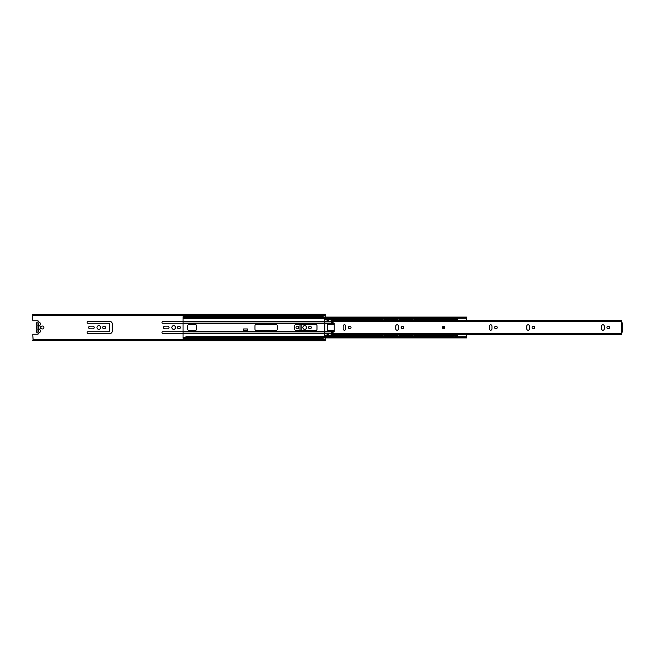 <?xml version="1.0" encoding="UTF-8"?>
<svg xmlns="http://www.w3.org/2000/svg" width="655" height="655" viewBox="0 0 655 655"><rect width="100%" height="100%" fill="white"/><g stroke="black" fill="none" stroke-linecap="round" stroke-linejoin="round"><path stroke-width="0.98" d="M323.111 317.094L323.111 315.563M185.971 315.563L320.483 315.563M297.19 315.792L323.111 315.915M185.971 338.389L183.048 338.389L183.048 337.251L185.971 337.251L185.971 339.208L320.483 339.437M210.435 338.217L320.483 338.217L320.483 339.094L323.111 339.437M323.111 337.906L323.111 339.085M38.309 321.949L38.309 321.359A0.581 0.581 0 0 0 37.72 320.778L33.331 320.778A0.581 0.581 0 0 1 32.75 320.189L32.75 314.899L33.921 315.563L323.988 315.563L325.158 314.899L325.158 317.094M38.309 333.051L38.309 333.641A0.581 0.581 0 0 1 37.72 334.222L33.331 334.222A0.581 0.581 0 0 0 32.75 334.811L33.11 339.699M325.158 337.906L325.158 340.101L323.988 339.437L325.158 340.805L32.75 340.616L33.921 339.806L323.988 339.806M40.938 327.5A1.466 1.466 0 0 1 43.132 326.231A1.466 1.466 0 0 1 43.132 328.769A1.466 1.466 0 0 1 40.938 327.5M301.185 324.577L301.185 330.423M300.015 330.423L300.015 324.577M183.048 333.493L162.874 333.493A0.876 0.876 0 0 1 161.998 332.617A0.876 0.876 0 0 1 162.874 331.741L183.048 331.741M183.048 323.259L162.874 323.259A0.876 0.876 0 0 1 161.998 322.383A0.876 0.876 0 0 1 162.874 321.507L183.048 321.507M100.673 327.5A1.842 1.842 0 0 1 97.914 329.097A1.842 1.842 0 0 1 97.914 325.903A1.842 1.842 0 0 1 100.673 327.5M306.532 327.5A1.842 1.842 0 0 1 303.773 329.097A1.842 1.842 0 0 1 303.773 325.903A1.842 1.842 0 0 1 306.532 327.5M180.33 327.5A1.375 1.375 0 0 1 178.266 328.687A1.375 1.375 0 0 1 178.266 326.313A1.375 1.375 0 0 1 180.33 327.5M311.297 327.5A1.343 1.343 0 0 1 309.283 328.663A1.343 1.343 0 0 1 309.283 326.337A1.343 1.343 0 0 1 311.297 327.5M298.672 327.5A1.343 1.343 0 0 1 296.649 328.663A1.343 1.343 0 0 1 296.649 326.337A1.343 1.343 0 0 1 298.672 327.5M105.471 327.5A1.375 1.375 0 0 1 103.408 328.687A1.375 1.375 0 0 1 103.408 326.313A1.375 1.375 0 0 1 105.471 327.5M175.532 327.5A1.842 1.842 0 0 1 172.773 329.097A1.842 1.842 0 0 1 172.773 325.903A1.842 1.842 0 0 1 175.532 327.5M167.696 326.157A1.343 1.343 0 0 1 169.039 327.5A1.343 1.343 0 0 1 167.696 328.843L164.831 328.843A1.343 1.343 0 0 1 163.488 327.5A1.343 1.343 0 0 1 164.831 326.157L167.696 326.157M92.838 326.157A1.343 1.343 0 0 1 94.189 327.5A1.343 1.343 0 0 1 92.838 328.843L89.972 328.843A1.343 1.343 0 0 1 88.63 327.5A1.343 1.343 0 0 1 89.972 326.157L92.838 326.157M109.95 321.507A2.342 2.342 0 0 1 112.283 323.848L112.283 331.152A2.342 2.342 0 0 1 109.95 333.493L88.016 333.493A0.876 0.876 0 0 1 87.14 332.617A0.876 0.876 0 0 1 88.016 331.741L108.484 331.741A1.171 1.171 0 0 0 109.655 330.57L109.655 324.43A1.171 1.171 0 0 0 108.484 323.259L88.016 323.259A0.876 0.876 0 0 1 87.14 322.383A0.876 0.876 0 0 1 88.016 321.507L109.95 321.507M38.015 331.889L38.015 331.299L38.719 331.299L38.719 331.889L38.015 331.889L38.015 323.111L38.719 323.111L38.719 323.701L38.015 323.701L38.015 323.111L38.719 323.111L38.719 331.889L38.015 331.889M33.921 315.563L32.75 314.384L32.75 314.899M32.75 314.384L325.158 314.195L323.988 315.563M33.921 315.194L323.988 315.194M33.921 339.806L32.75 340.101L32.75 340.616M33.921 339.437L323.988 339.437M325.158 314.899L325.158 314.384M325.158 340.616L325.158 340.101M185.971 336.474L326.681 336.474M183.048 318.232L185.971 318.526L183.048 318.526L183.048 316.611L185.971 316.611M210.435 315.792L185.971 315.792L185.971 317.749L183.048 317.749M185.971 336.727L326.771 336.621M185.971 317.749L466.688 317.749L466.688 320.238M185.971 317.094L466.688 317.094L466.688 317.749M185.971 318.232L466.688 318.232M185.971 318.526L326.673 318.526M329.088 318.526L334.214 318.526M336.629 318.526L341.525 318.526M343.94 318.526L349.074 318.526M351.489 318.526L356.385 318.526M358.793 318.526L363.926 318.526M366.341 318.526L371.238 318.526M373.653 318.526L378.778 318.526M381.194 318.526L386.09 318.526M388.505 318.526L393.639 318.526M396.046 318.526L400.942 318.526M403.357 318.526L408.491 318.526M410.906 318.526L415.802 318.526M418.217 318.526L423.343 318.526M425.758 318.526L430.654 318.526M433.07 318.526L438.195 318.526M440.61 318.526L445.506 318.526M447.922 318.526L453.055 318.526M455.471 318.526L457.329 318.526M183.048 318.526L183.048 336.474M329.08 336.474L334.222 336.474M336.629 336.474L341.533 336.474M343.932 336.474L349.074 336.474M351.481 336.474L356.385 336.474M358.793 336.474L363.934 336.474M366.333 336.474L371.246 336.474M373.645 336.474L378.786 336.474M381.185 336.474L386.098 336.474M388.497 336.474L393.639 336.474M396.046 336.474L400.95 336.474M403.357 336.474L408.499 336.474M410.898 336.474L415.802 336.474M418.209 336.474L423.351 336.474M425.75 336.474L430.662 336.474M433.061 336.474L438.203 336.474M440.61 336.474L445.515 336.474M447.914 336.474L453.055 336.474M455.462 336.474L457.329 336.474M183.048 333.42L324.806 333.42M185.971 336.768L466.688 336.768L466.688 337.906L185.971 337.906M185.971 337.251L466.688 337.251M183.048 337.251L183.048 336.768M243.578 330.718L243.578 328.957L247.377 328.957L247.377 330.718L243.578 330.718L243.578 331.414L247.377 331.414L247.377 330.718M254.983 325.748A1.171 1.171 0 0 1 256.154 324.577L276.033 324.577A1.171 1.171 0 0 1 277.204 325.748L277.204 329.252A1.171 1.171 0 0 1 276.033 330.423L256.154 330.423A1.171 1.171 0 0 1 254.983 329.252L254.983 325.748M196.5 329.252A1.171 1.171 0 0 1 195.329 330.423L188.894 330.423A1.171 1.171 0 0 1 187.731 329.252L187.731 325.748A1.171 1.171 0 0 1 188.894 324.577L195.329 324.577A1.171 1.171 0 0 1 196.5 325.748L196.5 329.252M294.75 325.748A1.171 1.171 0 0 1 295.921 324.577L315.8 324.577A1.171 1.171 0 0 1 316.971 325.748L316.971 329.252A1.171 1.171 0 0 1 315.8 330.423L295.921 330.423A1.171 1.171 0 0 1 294.75 329.252L294.75 325.748M183.048 321.58L324.806 321.58M442.42 327.5A1.171 1.171 0 0 1 444.172 326.485A1.171 1.171 0 0 1 444.172 328.515A1.171 1.171 0 0 1 442.42 327.5M395.808 326.067A1.285 1.285 0 0 1 397.094 324.782A1.285 1.285 0 0 1 398.379 326.067L398.379 328.933A1.285 1.285 0 0 1 397.094 330.218A1.285 1.285 0 0 1 395.808 328.933L395.808 326.067M489.375 326.067A1.285 1.285 0 0 1 490.669 324.782A1.285 1.285 0 0 1 491.954 326.067L491.954 328.933A1.285 1.285 0 0 1 490.669 330.218A1.285 1.285 0 0 1 489.375 328.933L489.375 326.067M348.435 327.5A1.285 1.285 0 0 1 350.368 326.386A1.285 1.285 0 0 1 350.368 328.613A1.285 1.285 0 0 1 348.435 327.5M532.073 327.5A1.285 1.285 0 0 1 533.997 326.386A1.285 1.285 0 0 1 533.997 328.613A1.285 1.285 0 0 1 532.073 327.5M606.931 327.5A1.285 1.285 0 0 1 608.855 326.386A1.285 1.285 0 0 1 608.855 328.613A1.285 1.285 0 0 1 606.931 327.5M494.64 327.5A1.285 1.285 0 0 1 496.572 326.386A1.285 1.285 0 0 1 496.572 328.613A1.285 1.285 0 0 1 494.64 327.5M401.073 327.5A1.285 1.285 0 0 1 402.997 326.386A1.285 1.285 0 0 1 402.997 328.613A1.285 1.285 0 0 1 401.073 327.5M601.667 326.067A1.285 1.285 0 0 1 602.952 324.782A1.285 1.285 0 0 1 604.237 326.067L604.237 328.933A1.285 1.285 0 0 1 602.952 330.218A1.285 1.285 0 0 1 601.667 328.933L601.667 326.067M529.379 326.067L529.379 328.933A1.285 1.285 0 0 1 528.094 330.218A1.285 1.285 0 0 1 526.808 328.933L526.808 326.067A1.285 1.285 0 0 1 528.094 324.782A1.285 1.285 0 0 1 529.379 326.067M343.171 326.067A1.285 1.285 0 0 1 344.456 324.782A1.285 1.285 0 0 1 345.75 326.067L345.75 328.933A1.285 1.285 0 0 1 344.456 330.218A1.285 1.285 0 0 1 343.171 328.933L343.171 326.067M466.688 320.156L621.374 320.156L621.374 322.825L622.25 322.825L622.25 332.175L621.374 332.175L621.374 334.844L466.688 334.844M621.374 320.393L335.589 320.238L331.012 320.745L331.012 321.785A0.581 0.581 0 0 0 331.446 322.35L333.788 322.981A0.581 0.581 0 0 1 334.222 323.545L334.222 331.455A0.581 0.581 0 0 1 333.788 332.019L331.446 332.65A0.581 0.581 0 0 0 331.012 333.215L331.012 334.255L335.589 334.77L621.374 334.77M334.173 320.393L335.589 320.238M336.392 320.156L341.763 320.156M343.703 320.156L349.311 320.156M351.252 320.156L356.623 320.156M358.555 320.156L364.164 320.156M366.104 320.156L371.475 320.156M373.415 320.156L379.016 320.156M380.956 320.156L386.327 320.156M388.268 320.156L393.876 320.156M395.808 320.156L401.179 320.156M403.12 320.156L408.728 320.156M410.669 320.156L416.04 320.156M417.98 320.156L423.58 320.156M425.521 320.156L430.892 320.156M432.832 320.156L438.432 320.156M440.373 320.156L445.744 320.156M447.684 320.156L453.293 320.156M455.233 320.156L457.329 320.156M336.408 334.844L341.754 334.844M343.719 334.844L349.295 334.844M351.26 334.844L356.607 334.844M358.572 334.844L364.155 334.844M366.112 334.844L371.459 334.844M373.424 334.844L379.008 334.844M380.973 334.844L386.319 334.844M388.276 334.844L393.86 334.844M395.825 334.844L401.171 334.844M403.136 334.844L408.712 334.844M410.677 334.844L416.023 334.844M417.988 334.844L423.572 334.844M425.529 334.844L430.884 334.844M432.84 334.844L438.424 334.844M440.389 334.844L445.736 334.844M447.701 334.844L453.276 334.844M455.241 334.844L457.329 334.844M466.688 334.77L466.688 336.768M457.329 334.77L457.329 336.768M457.329 318.232L457.329 320.238M39.889 328.867A2.047 2.047 0 0 0 39.889 326.133A0.581 0.581 0 0 1 39.889 325.355A2.047 2.047 0 0 0 39.783 322.514A2.047 2.047 0 0 0 36.942 322.514A2.047 2.047 0 0 0 36.836 325.355A0.581 0.581 0 0 1 36.836 326.133A2.047 2.047 0 0 0 36.836 328.867A0.581 0.581 0 0 1 36.836 329.645A2.047 2.047 0 0 0 36.942 332.486A2.047 2.047 0 0 0 39.783 332.486A2.047 2.047 0 0 0 39.889 329.645A0.581 0.581 0 0 1 39.889 328.867M443.591 327.893L443.591 327.107L443.591 327.893M294.652 315.792L283.156 315.792M280.61 315.792L269.123 315.792M260.829 315.792L259.56 315.792L260.829 315.792M253.812 315.792L252.543 315.792L253.812 315.792M246.796 315.792L245.527 315.792L246.796 315.792M239.779 315.792L238.502 315.792L239.779 315.792M238.502 315.792L227.015 315.792M224.469 315.792L212.973 315.792M262.098 315.792L266.577 315.792M255.082 315.792L259.56 315.792M248.065 315.792L252.543 315.792M241.048 315.792L245.527 315.792M185.971 315.906L320.483 315.906L320.483 316.668L185.971 316.668L320.483 317.094M297.19 338.217L320.483 337.906M283.156 338.217L294.652 338.217M269.123 338.217L280.61 338.217M259.56 338.217L255.082 338.217M245.527 338.217L241.048 338.217M227.015 338.217L238.502 338.217M212.973 338.217L224.469 338.217M262.098 338.217L266.577 338.217M248.065 338.217L252.543 338.217M185.971 339.094L320.483 339.208M185.971 338.217L320.483 338.332M334.222 330.718L328.261 330.718A0.876 0.876 0 0 1 327.385 329.842L327.385 325.158A0.876 0.876 0 0 1 328.261 324.282L334.222 324.282M401.654 328.581L401.654 326.419M339.667 320.156L339.667 319.37L340.543 319.37L339.667 319.018M352.472 319.018L340.543 319.018M337.62 319.018L325.691 319.018M338.496 320.156L338.496 319.018M337.62 319.37L325.691 319.37M339.667 335.982L340.543 335.982L339.667 335.982L339.667 334.844M352.472 335.63L340.543 335.63M337.62 335.63L325.691 335.63M337.62 335.982L325.691 335.982M353.348 320.156L353.348 319.018M354.519 320.156L354.519 319.37L355.395 319.37L354.519 319.018M367.324 319.018L355.395 319.018M353.348 335.63L353.348 334.844M354.519 335.982L355.395 335.63L354.519 335.982M354.519 334.844L354.519 335.63M367.324 335.63L355.395 335.63M368.2 320.156L368.2 319.37M369.371 320.156L369.371 319.37L370.247 319.37L369.371 319.018M382.184 319.018L370.247 319.018M368.2 335.63L368.2 334.844M369.371 335.982L370.247 335.982L369.371 335.982L369.371 334.844M382.184 335.63L370.247 335.63M383.06 335.63L383.06 334.844M384.231 335.982L385.107 335.63L384.231 335.982M384.231 334.844L384.231 335.63M397.036 335.63L385.107 335.63M383.06 320.156L383.06 319.018M384.231 320.156L384.231 319.37L385.107 319.37L384.231 319.018M397.036 319.018L385.107 319.018M457.329 319.018L444.524 319.018M456.453 319.018L457.329 319.37M456.453 319.37L444.524 319.37M443.648 319.37L443.648 320.156M441.601 319.018L429.672 319.018M442.477 320.156L442.477 319.37M441.601 319.37L429.672 319.37M428.788 319.37L428.788 320.156M426.741 319.018L414.811 319.018M427.625 320.156L427.625 319.018M426.741 319.37L414.811 319.37M413.935 319.37L413.935 320.156M411.889 319.018L399.959 319.018M412.765 320.156L412.765 319.37M411.889 319.37L399.959 319.37M399.083 320.156L399.083 319.018M397.912 320.156L397.912 319.018M324.806 319.018L324.806 335.982M397.912 335.63L397.912 334.844M399.083 335.982L399.959 335.63L399.083 335.982M399.083 334.844L399.083 335.63M411.889 335.63L399.959 335.63M412.765 334.844L412.765 335.982M413.935 335.982L414.811 335.63L413.935 335.982M413.935 334.844L413.935 335.63M426.741 335.63L414.811 335.63M427.625 335.63L427.625 334.844M428.788 335.982L429.672 335.982L428.788 335.982L428.788 334.844M441.601 335.63L429.672 335.63M441.601 335.982L429.672 335.982M443.648 335.982L444.524 335.63L443.648 335.982M457.329 335.63L444.524 335.63M456.453 335.63L444.524 335.982M456.453 335.982L457.329 335.982M331.012 321.466L324.806 321.466M397.036 319.37L385.107 319.37M382.184 319.37L370.247 319.37M367.324 319.37L355.395 319.37M352.472 319.37L340.543 319.37M338.496 335.63L338.496 334.844M442.477 335.63L442.477 334.844M331.012 333.534L324.806 333.534M426.741 335.982L414.811 335.982M411.889 335.982L399.959 335.982M397.036 335.982L385.107 335.982M382.184 335.982L370.247 335.982M367.324 335.982L355.395 335.982M352.472 335.982L340.543 335.982M443.648 334.844L443.648 335.63M183.048 323.619L324.806 323.619M183.048 331.381L243.578 331.381M247.377 331.381L324.806 331.381M183.048 331.872L334.034 331.889M183.048 323.128L334.034 323.111M621.374 322.825L621.374 332.175M331.012 333.591L621.374 333.591M331.012 321.409L621.374 321.409M334.197 323.365L324.806 323.365M334.197 331.635L324.806 331.635M323.111 316.398L320.483 316.398M320.483 338.602L323.111 338.602M185.971 318.379L326.763 318.379M328.998 318.379L334.312 318.379M336.539 318.379L341.623 318.379M343.85 318.379L349.164 318.379M351.391 318.379L356.476 318.379M358.703 318.379L364.016 318.379M366.251 318.379L371.328 318.379M373.555 318.379L378.877 318.379M381.104 318.379L386.18 318.379M388.415 318.379L393.729 318.379M395.956 318.379L401.04 318.379M403.267 318.379L408.581 318.379M410.808 318.379L415.892 318.379M418.119 318.379L423.433 318.379M425.668 318.379L430.744 318.379M432.98 318.379L438.293 318.379M440.52 318.379L445.605 318.379M447.832 318.379L453.145 318.379M455.372 318.379L457.329 318.379M328.99 336.621L334.32 336.621M336.531 336.621L341.632 336.621M343.842 336.621L349.172 336.621M351.383 336.621L356.484 336.621M358.694 336.621L364.024 336.621M366.243 336.621L371.336 336.621M373.546 336.621L378.885 336.621M381.095 336.621L386.188 336.621M388.407 336.621L393.737 336.621M395.947 336.621L401.048 336.621M403.259 336.621L408.589 336.621M410.8 336.621L415.9 336.621M418.111 336.621L423.441 336.621M425.66 336.621L430.753 336.621M432.971 336.621L438.301 336.621M440.512 336.621L445.613 336.621M447.824 336.621L453.154 336.621M455.364 336.621L457.329 336.621M455.626 335.63A1.375 1.375 0 0 0 455.159 334.77M453.358 334.77A1.375 1.375 0 0 0 452.9 335.63M452.9 335.982A1.375 1.375 0 0 0 453.285 336.768M455.233 336.768A1.375 1.375 0 0 0 455.626 335.982M455.626 319.018A1.375 1.375 0 0 0 455.25 318.232M453.268 318.232A1.375 1.375 0 0 0 452.892 319.018M452.9 319.37A1.375 1.375 0 0 0 453.375 320.238M455.143 320.238A1.375 1.375 0 0 0 455.618 319.37M448.077 335.63A1.375 1.375 0 0 0 447.619 334.77M445.818 334.77A1.375 1.375 0 0 0 445.351 335.63M445.351 335.982A1.375 1.375 0 0 0 445.736 336.768M447.692 336.768A1.375 1.375 0 0 0 448.077 335.982M448.077 319.018A1.375 1.375 0 0 0 447.709 318.232M445.727 318.232A1.375 1.375 0 0 0 445.351 319.018M445.351 319.37A1.375 1.375 0 0 0 445.826 320.238M447.602 320.238A1.375 1.375 0 0 0 448.077 319.37M440.766 335.63A1.375 1.375 0 0 0 440.307 334.77M438.506 334.77A1.375 1.375 0 0 0 438.039 335.63M438.039 335.982A1.375 1.375 0 0 0 438.432 336.768M440.381 336.768A1.375 1.375 0 0 0 440.766 335.982M440.774 319.018A1.375 1.375 0 0 0 440.397 318.232M438.416 318.232A1.375 1.375 0 0 0 438.039 319.018M438.048 319.37A1.375 1.375 0 0 0 438.522 320.238M440.291 320.238A1.375 1.375 0 0 0 440.766 319.37M433.225 335.63A1.375 1.375 0 0 0 432.758 334.77M430.957 334.77A1.375 1.375 0 0 0 430.499 335.63M430.499 335.982A1.375 1.375 0 0 0 430.884 336.768M432.84 336.768A1.375 1.375 0 0 0 433.225 335.982M433.225 319.018A1.375 1.375 0 0 0 432.857 318.232M430.867 318.232A1.375 1.375 0 0 0 430.499 319.018M430.499 319.37A1.375 1.375 0 0 0 430.974 320.238M432.75 320.238A1.375 1.375 0 0 0 433.225 319.37M425.914 335.63A1.375 1.375 0 0 0 425.455 334.77M423.654 334.77A1.375 1.375 0 0 0 423.187 335.63M423.187 335.982A1.375 1.375 0 0 0 423.572 336.768M425.529 336.768A1.375 1.375 0 0 0 425.914 335.982M425.914 319.018A1.375 1.375 0 0 0 425.545 318.232M423.556 318.232A1.375 1.375 0 0 0 423.187 319.018M423.187 319.37A1.375 1.375 0 0 0 423.662 320.238M425.439 320.238A1.375 1.375 0 0 0 425.914 319.37M418.373 335.63A1.375 1.375 0 0 0 417.906 334.77M416.105 334.77A1.375 1.375 0 0 0 415.647 335.63M415.647 335.982A1.375 1.375 0 0 0 416.031 336.768M417.98 336.768A1.375 1.375 0 0 0 418.373 335.982M418.373 319.018A1.375 1.375 0 0 0 417.996 318.232M416.015 318.232A1.375 1.375 0 0 0 415.638 319.018M415.647 319.37A1.375 1.375 0 0 0 416.121 320.238M417.89 320.238A1.375 1.375 0 0 0 418.365 319.37M411.062 335.63A1.375 1.375 0 0 0 410.595 334.77M408.794 334.77A1.375 1.375 0 0 0 408.335 335.63M408.335 335.982A1.375 1.375 0 0 0 408.72 336.768M410.677 336.768A1.375 1.375 0 0 0 411.062 335.982M411.062 319.018A1.375 1.375 0 0 0 410.685 318.232M408.704 318.232A1.375 1.375 0 0 0 408.335 319.018M408.335 319.37A1.375 1.375 0 0 0 408.81 320.238M410.587 320.238A1.375 1.375 0 0 0 411.062 319.37M403.513 335.63A1.375 1.375 0 0 0 403.054 334.77M401.253 334.77A1.375 1.375 0 0 0 400.786 335.63M400.786 335.982A1.375 1.375 0 0 0 401.179 336.768M403.128 336.768A1.375 1.375 0 0 0 403.513 335.982M403.521 319.018A1.375 1.375 0 0 0 403.144 318.232M401.163 318.232A1.375 1.375 0 0 0 400.786 319.018M400.794 319.37A1.375 1.375 0 0 0 401.269 320.238M403.038 320.238A1.375 1.375 0 0 0 403.513 319.37M396.201 335.63A1.375 1.375 0 0 0 395.743 334.77M393.942 334.77A1.375 1.375 0 0 0 393.483 335.63M393.483 335.982A1.375 1.375 0 0 0 393.868 336.768M395.816 336.768A1.375 1.375 0 0 0 396.201 335.982M396.209 319.018A1.375 1.375 0 0 0 395.833 318.232M393.851 318.232A1.375 1.375 0 0 0 393.475 319.018M393.483 319.37A1.375 1.375 0 0 0 393.958 320.238M395.726 320.238A1.375 1.375 0 0 0 396.201 319.37M388.661 335.63A1.375 1.375 0 0 0 388.202 334.77M386.401 334.77A1.375 1.375 0 0 0 385.934 335.63M385.934 335.982A1.375 1.375 0 0 0 386.319 336.768M388.276 336.768A1.375 1.375 0 0 0 388.661 335.982M388.661 319.018A1.375 1.375 0 0 0 388.292 318.232M386.303 318.232A1.375 1.375 0 0 0 385.934 319.018M385.934 319.37A1.375 1.375 0 0 0 386.409 320.238M388.186 320.238A1.375 1.375 0 0 0 388.661 319.37M381.349 335.63A1.375 1.375 0 0 0 380.891 334.77M379.089 334.77A1.375 1.375 0 0 0 378.623 335.63M378.623 335.982A1.375 1.375 0 0 0 379.008 336.768M380.964 336.768A1.375 1.375 0 0 0 381.349 335.982M381.349 319.018A1.375 1.375 0 0 0 380.981 318.232M378.999 318.232A1.375 1.375 0 0 0 378.623 319.018M378.623 319.37A1.375 1.375 0 0 0 379.098 320.238M380.874 320.238A1.375 1.375 0 0 0 381.349 319.37M373.808 335.63A1.375 1.375 0 0 0 373.342 334.77M371.541 334.77A1.375 1.375 0 0 0 371.082 335.63M371.082 335.982A1.375 1.375 0 0 0 371.467 336.768M373.424 336.768A1.375 1.375 0 0 0 373.808 335.982M373.808 319.018A1.375 1.375 0 0 0 373.432 318.232M371.45 318.232A1.375 1.375 0 0 0 371.082 319.018M371.082 319.37A1.375 1.375 0 0 0 371.557 320.238M373.334 320.238A1.375 1.375 0 0 0 373.808 319.37M366.497 335.63A1.375 1.375 0 0 0 366.03 334.77M364.229 334.77A1.375 1.375 0 0 0 363.771 335.63M363.771 335.982A1.375 1.375 0 0 0 364.155 336.768M366.112 336.768A1.375 1.375 0 0 0 366.497 335.982M366.497 319.018A1.375 1.375 0 0 0 366.129 318.232M364.139 318.232A1.375 1.375 0 0 0 363.771 319.018M363.771 319.37A1.375 1.375 0 0 0 364.245 320.238M366.022 320.238A1.375 1.375 0 0 0 366.497 319.37M358.948 335.63A1.375 1.375 0 0 0 358.49 334.77M356.688 334.77A1.375 1.375 0 0 0 356.23 335.63M356.23 335.982A1.375 1.375 0 0 0 356.615 336.768M358.563 336.768A1.375 1.375 0 0 0 358.948 335.982M358.956 319.018A1.375 1.375 0 0 0 358.58 318.232M356.598 318.232A1.375 1.375 0 0 0 356.222 319.018M356.23 319.37A1.375 1.375 0 0 0 356.705 320.238M358.473 320.238A1.375 1.375 0 0 0 358.948 319.37M351.645 335.63A1.375 1.375 0 0 0 351.178 334.77M349.377 334.77A1.375 1.375 0 0 0 348.918 335.63M348.918 335.982A1.375 1.375 0 0 0 349.303 336.768M351.252 336.768A1.375 1.375 0 0 0 351.645 335.982M351.645 319.018A1.375 1.375 0 0 0 351.268 318.232M349.287 318.232A1.375 1.375 0 0 0 348.91 319.018M348.918 319.37A1.375 1.375 0 0 0 349.393 320.238M351.162 320.238A1.375 1.375 0 0 0 351.637 319.37M344.096 335.63A1.375 1.375 0 0 0 343.638 334.77M341.836 334.77A1.375 1.375 0 0 0 341.37 335.63M341.37 335.982A1.375 1.375 0 0 0 341.754 336.768M343.711 336.768A1.375 1.375 0 0 0 344.096 335.982M344.096 319.018A1.375 1.375 0 0 0 343.728 318.232M341.746 318.232A1.375 1.375 0 0 0 341.37 319.018M341.37 319.37A1.375 1.375 0 0 0 341.844 320.238M343.621 320.238A1.375 1.375 0 0 0 344.096 319.37M336.785 335.63A1.375 1.375 0 0 0 336.326 334.77M334.656 334.664A1.375 1.375 0 0 0 334.058 335.63M334.058 335.982A1.375 1.375 0 0 0 334.451 336.768M336.4 336.768A1.375 1.375 0 0 0 336.785 335.982M336.793 319.018A1.375 1.375 0 0 0 336.416 318.232M334.435 318.232A1.375 1.375 0 0 0 334.058 319.018M334.066 319.37A1.375 1.375 0 0 0 334.672 320.336M336.31 320.238A1.375 1.375 0 0 0 336.785 319.37M329.244 335.63A1.375 1.375 0 0 0 326.517 335.63M326.517 335.982A1.375 1.375 0 0 0 326.902 336.768M328.859 336.768A1.375 1.375 0 0 0 329.244 335.982M329.244 319.018A1.375 1.375 0 0 0 328.875 318.232M326.886 318.232A1.375 1.375 0 0 0 326.517 319.018M326.517 319.37A1.375 1.375 0 0 0 329.244 319.37"/></g></svg>
